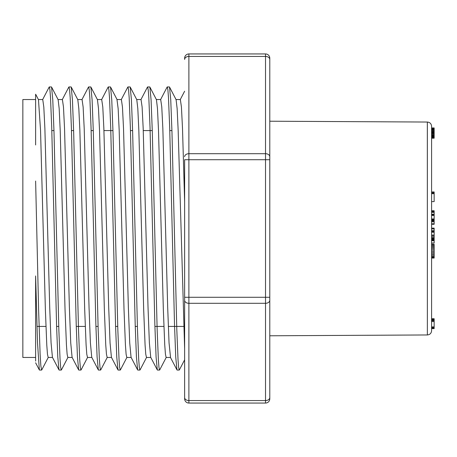 <?xml version="1.0" encoding="UTF-8"?>
<svg xmlns="http://www.w3.org/2000/svg" width="457" height="457" viewBox="0 0 457 457"><rect width="100%" height="100%" fill="white"/><g stroke="black" fill="none" stroke-linecap="round" stroke-linejoin="round"><path stroke-width="0.69" d="M188.89 53.943L188.89 56.44A4.256 3.01 0 0 0 184.634 59.45L184.634 58.205A4.256 4.256 0 0 1 188.89 53.943L265.523 53.943L188.89 53.943A4.256 4.256 0 0 0 184.634 58.205M427.329 122.042L427.358 122.042C429.934 122.305 431.345 123.721 431.597 126.298L431.597 330.702C431.345 333.279 429.934 334.695 427.358 334.958L427.358 122.042L427.358 334.958L427.329 122.042L269.784 121.214L269.784 300.289A4.256 3.01 180 0 1 265.523 303.299L265.523 297.279L184.634 297.279L184.634 397.55L184.634 159.722L188.89 159.722L188.89 403.057L265.523 403.057L265.523 303.299L188.89 303.299A4.256 3.01 0 0 1 184.634 300.289M184.634 398.795A4.256 4.256 0 0 0 188.89 403.057A4.256 4.256 0 0 1 184.634 398.795L184.634 397.55A4.256 3.01 0 0 0 188.89 400.561L265.523 400.561A4.256 3.01 180 0 0 269.784 397.55L269.784 398.795A4.256 4.256 0 0 1 265.523 403.057A4.256 4.256 0 0 0 269.784 398.795M35.623 144.96L35.623 94.222M39.336 369.822L37.485 342.499L35.623 275.954L35.623 361.053L35.623 312.04M184.634 201.868L182.503 128.331L181.435 107.081L180.366 99.58M156.443 99.683L157.471 108.543L158.499 130.199L163.343 309.732L164.737 344.789L165.434 354.226L166.131 357.46L170.535 357.46L169.039 342.847L167.685 307.435L162.841 128.343L161.772 106.955L160.71 99.62M176.099 99.74L177.127 108.515L178.161 130.268L184.634 348.754M150.73 357.214L149.376 342.881L148.022 307.27L143.184 128.428L142.11 106.972L141.047 99.58M136.786 99.757L137.814 108.572L138.842 130.382L143.681 309.635L145.075 344.932L145.772 354.244L146.469 357.403M131.068 357.323L129.714 342.801L128.36 307.298L123.521 128.411L122.453 107.024L121.385 99.557M121.385 99.54L116.975 99.54L118.152 108.657L119.18 130.302L124.024 309.715L125.418 344.904L126.109 354.278L126.806 357.425M111.411 357.22L110.057 342.956L108.703 307.464L103.859 128.377L102.791 107.001L101.722 99.66M97.455 99.792L98.489 108.486L99.517 130.188L104.362 309.686L105.75 344.869L106.447 354.152L107.144 357.374M91.748 357.305L90.395 342.819L89.041 307.418L84.197 128.308L83.128 106.995L82.066 99.54L77.73 99.54M77.799 99.689L78.827 108.577L79.861 130.239L84.699 309.709L86.093 344.846L86.79 354.295L87.487 357.408M72.086 357.243L70.732 342.87L69.378 307.253L64.54 128.468L63.472 106.961L62.403 99.609M58.142 99.752L59.17 108.572L60.204 130.416L65.037 309.629L66.431 344.898L67.128 354.221L67.825 357.443M52.429 357.294L51.07 342.853L49.716 307.395L44.877 128.331L43.809 107.041L42.741 99.54L38.405 99.54M38.479 99.74L40.536 130.234L45.38 309.789L46.774 344.909L47.465 354.272L48.162 357.351M35.623 99.54L22.85 99.54L22.85 357.46L35.623 357.46M176.962 369.873L175.745 357.117L174.528 325.133L169.684 127.4L168.473 97.404L167.868 89.629L167.262 87.047M157.299 369.879L156.083 356.997L154.872 325.138L150.027 127.286L148.816 97.552L148.211 89.698L147.605 86.961M137.637 369.879L136.426 357.06L135.215 325.253L130.365 127.332L129.154 97.421L128.548 89.601L127.943 87.064M117.975 369.799L116.764 357.123L115.552 325.23L110.708 127.429L109.491 97.472L108.886 89.681L108.28 86.99M98.312 369.913L97.101 357.014L95.89 325.31L91.046 127.452L89.835 97.547L89.229 89.606L88.618 86.984M78.661 369.844L77.444 357.168L76.233 325.247L71.383 127.377L70.172 97.484L69.567 89.726L68.961 87.041M52.412 357.294L58.999 369.93L57.788 357.117L56.571 325.413L51.721 127.332L50.51 97.495L49.904 89.601L49.299 86.973M35.623 181.046L38.617 310.109L40.113 354.221L40.862 365.971L41.61 369.947M51.572 87.11L52.784 99.883L53.995 131.622L58.844 329.72L60.056 359.442L60.661 367.342L61.267 370.056L59.13 370.056M71.235 87.161L72.446 99.923L73.657 131.742L78.507 329.663L79.718 359.596L80.323 367.348L80.929 369.913M90.897 87.161L92.108 99.934L93.319 131.782L98.164 329.611L99.38 359.528L99.986 367.348L100.591 370.044L98.449 370.056M110.56 87.116L111.771 99.969L112.982 131.753L117.826 329.531L119.037 359.505L119.643 367.399L120.254 369.993M130.211 87.15L131.427 99.872L132.639 131.73L137.488 329.657L138.7 359.465L139.305 367.268L139.911 369.999M149.873 87.076L151.084 99.906L152.301 131.605L157.151 329.668L158.362 359.539L158.967 367.422L159.573 369.981M169.536 87.184L170.747 99.78L171.958 131.679L176.802 329.451L178.019 359.545L178.63 367.342L179.235 369.999M184.634 156.711A4.256 3.01 0 0 1 188.89 153.701L188.89 159.722L265.523 159.722L265.523 297.279L269.784 297.279L269.784 335.786L427.329 334.958M269.784 121.214L269.784 59.45A4.256 3.01 0 0 0 265.523 56.44L265.523 53.943A4.256 4.256 0 0 1 269.784 58.205L269.784 159.722L265.523 159.722L265.523 56.44L188.89 56.44L188.89 153.701L265.523 153.701A4.256 3.01 0 0 1 269.784 156.711M269.784 300.289L269.784 397.55M431.597 191.94L434.15 191.94L434.15 193.665L431.597 193.665M434.15 327.441L434.15 328.594L431.597 328.594M434.15 328.537L431.597 328.537M434.15 328.32L431.597 328.32M434.15 327.955L431.597 327.955M431.597 127.937L434.15 127.937L434.15 129.622M434.15 193.665L434.15 201.588L431.597 201.588M431.597 228.123L434.15 228.123L434.15 232.213L431.597 232.213M434.15 228.911L431.597 228.911M434.15 232.007L434.15 243.061L431.597 243.061M431.597 211.5L434.15 211.5L434.15 220.96L431.597 220.96M431.597 210.763L434.15 210.763L434.15 211.545M434.15 221.502L434.15 224.284L431.597 224.284M434.15 223.804L431.597 223.804M431.597 244.301L434.15 244.301L434.15 253.869L431.597 253.869M434.15 252.652L431.597 252.652M434.15 251.356L431.597 251.356M434.15 249.99L431.597 249.99M434.15 248.705L431.597 248.705M434.15 247.54L431.597 247.54M434.15 246.5L431.597 246.5M434.15 245.529L431.597 245.529M434.15 244.638L431.597 244.638M434.15 257.417L434.15 258.051L431.597 258.051M434.15 253.869L434.15 257.548L431.597 257.548M434.15 257L431.597 257M434.15 256.154L431.597 256.154M434.15 255L431.597 255M434.15 137.877L434.15 138.191L431.597 138.191M434.15 138.094L431.597 138.094M431.597 318.729L434.15 318.729L434.15 319.1L431.597 319.1M434.15 318.912L431.597 318.912M434.15 318.797L431.597 318.797M434.15 128.811L431.597 128.811M434.15 128.617L431.597 128.617M431.597 129.137L434.15 129.137L434.15 135.992L431.597 135.992L431.597 136.454L434.15 136.454L434.15 138.02L431.597 138.02M434.15 135.403L431.597 135.403M434.15 134.695L431.597 134.695M434.15 133.878L431.597 133.878M434.15 133.153L431.597 133.153M434.15 132.559L431.597 132.559M434.15 131.93L431.597 131.93M434.15 131.787L431.597 131.787M434.15 131.342L431.597 131.342M434.15 130.491L431.597 130.491M434.15 129.874L431.597 129.874M434.15 129.462L431.597 129.462M434.15 129.228L431.597 129.228M434.15 137.78L431.597 137.78M434.15 137.1L431.597 137.1M434.15 135.992L434.15 136.454M434.15 318.963L431.597 318.963M434.15 319.1L434.15 327.812L431.597 327.812M434.15 327.463L431.597 327.463M434.15 327.258L431.597 327.258M434.15 326.909L431.597 326.909M434.15 321.528L431.597 321.528M434.15 320.665L431.597 320.665M434.15 319.957L431.597 319.957L431.597 319.42L434.15 319.42M434.15 214.744L431.597 214.744M434.15 214.499L431.597 214.499M434.15 214.207L431.597 214.207M434.15 212.328L431.597 212.328M434.15 211.957L431.597 211.957M431.597 211.14L434.15 211.14L434.15 211.768M434.15 211.471L431.597 211.471M434.15 211.271L431.597 211.271M434.15 211.174L431.597 211.174M434.15 215.436L431.597 215.436M434.15 215.43L431.597 215.43M434.15 215.373L431.597 215.373M434.15 215.264L431.597 215.264M434.15 215.116L431.597 215.116M434.15 214.939L431.597 214.939M434.15 243.015L431.597 243.015M434.15 240.719L431.597 240.719M434.15 240.154L431.597 240.154M434.15 239.639L431.597 239.639M434.15 239.171L431.597 239.171M434.15 238.754L431.597 238.754M434.15 238.388L431.597 238.388M434.15 238.08L431.597 238.08M434.15 237.851L431.597 237.851M434.15 237.686L431.597 237.686M434.15 237.6L431.597 237.6M434.15 237.589L431.597 237.589M434.15 220.96L434.15 221.736L431.597 221.736M434.15 220.588L431.597 220.588M434.15 220.245L431.597 220.245M434.15 219.92L431.597 219.92M434.15 219.617L431.597 219.617M434.15 219.211L431.597 219.211M434.15 218.943L431.597 218.943M434.15 221.736L431.597 221.816M434.15 236.24L431.597 236.24M434.15 235.983L431.597 235.983M434.15 235.029L431.597 235.029M434.15 231.848L431.597 231.848M434.15 231.088L431.597 231.088M434.15 230.699L431.597 230.699M434.15 192.745L431.597 192.745M265.523 53.943A4.256 4.256 0 0 1 269.784 58.205M175.956 99.54L180.366 99.54M146.469 357.46L150.804 357.46M156.3 99.54L160.71 99.54M126.806 357.46L131.142 357.46M136.712 99.54L141.047 99.54M107.144 357.46L111.485 357.46M87.487 357.46L91.823 357.46M97.387 99.54L101.722 99.54M67.825 357.46L72.235 357.46M48.162 357.46L52.498 357.46M58.068 99.54L62.403 99.54M176.962 369.93L170.37 357.283M167.131 87.07L160.538 99.723M157.299 369.93L150.719 357.3M147.468 87.07L140.887 99.706M137.637 369.93L131.039 357.26M127.811 87.07L121.202 99.746M117.98 369.93L111.388 357.277M108.149 87.07L101.563 99.706M98.318 369.93L91.737 357.294M88.487 87.07L81.9 99.717M78.655 369.93L72.052 357.26M68.824 87.07L62.226 99.74M49.167 87.07L42.592 99.683M39.336 369.93L35.617 362.789M184.628 91.223L180.218 99.689M39.468 370.056L41.61 370.056M78.793 370.056L80.929 370.056M118.112 370.056L120.254 370.056M137.774 370.056L139.911 370.056M157.431 370.056L159.573 370.056M177.093 370.056L179.235 370.056M49.299 86.944L51.435 86.944M68.961 86.944L71.098 86.944M88.618 86.944L90.76 86.944M108.28 86.944L110.423 86.944M127.943 86.944L130.079 86.944M147.605 86.944L149.742 86.944M167.262 86.944L169.404 86.944M35.635 94.216L38.479 99.677M48.322 357.294L41.741 369.93M58.182 99.757L51.572 87.07M68.007 357.248L61.398 369.93M77.816 99.706L71.229 87.07M87.641 357.3L81.06 369.93M97.478 99.712L90.892 87.07M107.315 357.283L100.723 369.93M117.146 99.723L110.554 87.07M126.977 357.277L120.385 369.93M136.809 99.723L130.216 87.07M146.64 357.271L140.042 369.93M156.471 99.729L149.873 87.07M166.297 357.283L159.704 369.93M176.116 99.7L169.536 87.07M184.634 359.813L179.367 369.93M36.943 326.424L45.946 326.424M56.605 326.424L58.742 326.424M76.268 326.424L85.27 326.424M95.924 326.424L98.066 326.424M115.587 326.424L117.729 326.424M135.249 326.424L137.391 326.424M154.912 326.424L163.914 326.424M168.319 326.424L183.577 326.424M51.824 130.576L53.96 130.576M71.481 130.576L73.623 130.576M91.143 130.576L93.285 130.576M103.939 130.576L112.942 130.576M130.462 130.576L132.604 130.576M143.264 130.576L152.267 130.576M169.787 130.576L171.923 130.576M434.15 192.94L431.597 192.94"/></g></svg>
